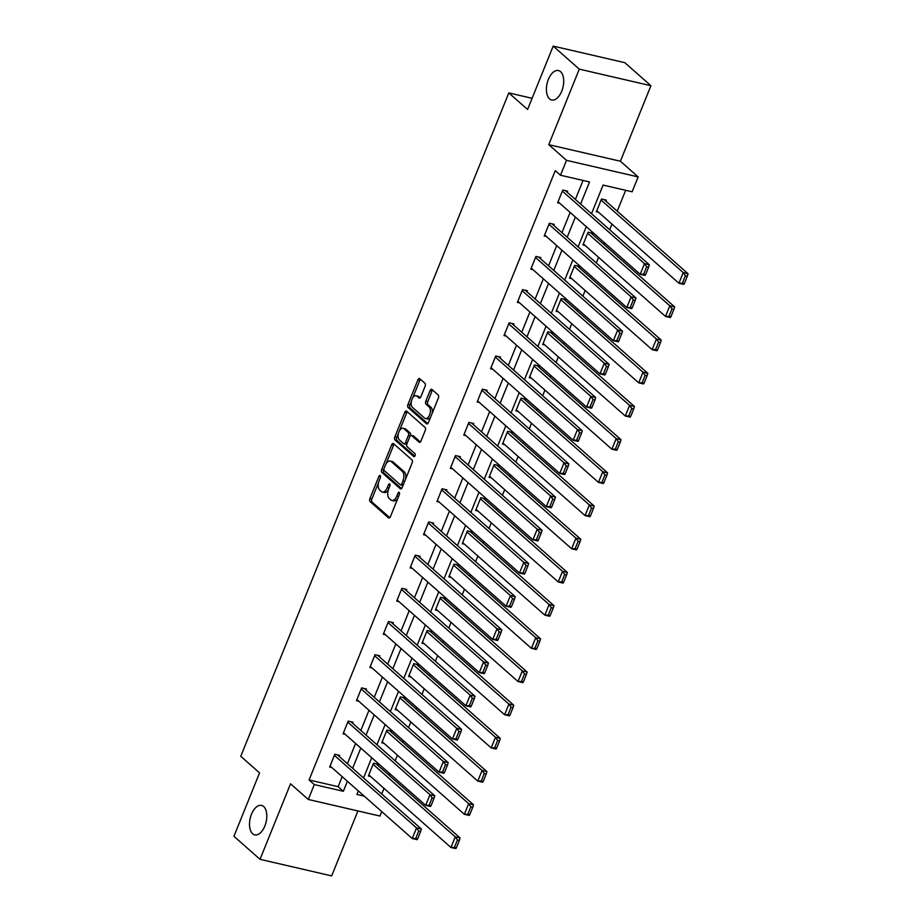 <?xml version="1.0" encoding="UTF-8"?>
<svg xmlns="http://www.w3.org/2000/svg" width="922" height="922" viewBox="0 0 922 922"><rect width="100%" height="100%" fill="white"/><g stroke="black" fill="none" stroke-linecap="round" stroke-linejoin="round"><path stroke-width="1.38" d="M380.198 475.579A1.625 0.876 -77 0 0 379.968 475.464A1.625 0.876 -77 0 0 378.884 476.409L369.929 498.595A2.317 1.256 -77 0 0 370.102 501.591L388.542 517.876A2.317 1.256 -77 0 0 388.865 518.037A2.317 1.256 -77 0 0 390.409 516.689L399.376 494.503A1.625 0.876 -77 0 0 399.249 492.406A1.625 0.876 -77 0 0 399.03 492.29A1.625 0.876 -77 0 0 397.947 493.235L396.783 496.105A7.422 4.011 -77 0 1 391.838 500.439A7.422 4.011 -77 0 1 390.801 499.897L389.268 498.537A7.422 4.011 -77 0 1 388.692 488.96L389.856 486.09A1.625 0.876 -77 0 0 389.729 483.992A1.625 0.876 -77 0 0 389.499 483.877A1.625 0.876 -77 0 0 388.416 484.822L387.252 487.692A7.422 4.011 -77 0 1 382.307 492.025A7.422 4.011 -77 0 1 381.282 491.484L379.737 490.124A7.422 4.011 -77 0 1 379.161 480.546L380.325 477.677A1.625 0.876 -77 0 0 380.198 475.579M549.558 98.896A15.109 8.16 -77 0 0 551.656 100.002A15.109 8.16 -77 0 0 562.455 89.192A15.109 8.16 -77 0 0 560.564 71.662A15.109 8.16 -77 0 0 558.467 70.556A15.109 8.16 -77 0 0 547.668 81.367A15.109 8.16 -77 0 0 549.558 98.896M252.651 833.765A15.109 8.16 -77 0 0 254.749 834.871A15.109 8.16 -77 0 0 265.548 824.061A15.109 8.16 -77 0 0 263.657 806.531A15.109 8.16 -77 0 0 261.56 805.425A15.109 8.16 -77 0 0 250.761 816.247A15.109 8.16 -77 0 0 252.651 833.765M425.111 386.249A2.317 1.256 -77 0 0 424.938 383.252L419.764 378.688A2.317 1.256 -77 0 0 419.441 378.516A2.317 1.256 -77 0 0 417.897 379.876L407.939 404.516A2.317 1.256 -77 0 0 408.112 407.512L426.552 423.786A2.317 1.256 -77 0 0 426.874 423.959A2.317 1.256 -77 0 0 428.419 422.61L438.376 397.97A2.317 1.256 -77 0 0 438.204 394.973L431.945 389.453A2.317 1.256 -77 0 0 431.634 389.28A2.317 1.256 -77 0 0 430.078 390.64L425.826 401.185A2.317 1.256 -77 0 0 425.999 404.182L429.099 406.913A6.2 3.354 -77 0 1 429.871 414.105A6.2 3.354 -77 0 1 425.445 418.542A6.2 3.354 -77 0 1 424.593 418.081L412.445 407.363A6.2 3.354 -77 0 1 411.673 400.171A6.2 3.354 -77 0 1 416.099 395.734A6.2 3.354 -77 0 1 416.963 396.195L418.98 397.981A2.317 1.256 -77 0 0 419.303 398.154A2.317 1.256 -77 0 0 420.858 396.794L425.111 386.249M553.188 46.1L624.828 62.673L650.92 85.711L579.281 69.138L553.188 46.1L527.58 109.499L508.794 92.915L240.769 756.294L259.555 772.89L233.934 836.289L260.027 859.327L290.545 783.804L308.282 799.466L314.298 784.576L309.077 779.966L555.275 170.628L560.495 175.238L566.511 160.336L638.139 176.909L632.123 191.799L603.092 185.08L591.521 213.708M579.281 69.138L548.763 144.673L566.511 160.336M393.521 443.632A2.317 1.256 -77 0 0 393.198 443.47A2.317 1.256 -77 0 0 391.654 444.819L381.696 469.459A2.317 1.256 -77 0 0 381.881 472.456L400.309 488.741A2.317 1.256 -77 0 0 400.632 488.914A2.317 1.256 -77 0 0 402.188 487.554L412.134 462.913A2.317 1.256 -77 0 0 411.961 459.917L393.521 443.632M394.812 436.993L404.77 412.341A2.317 1.256 -77 0 1 406.314 410.993A2.317 1.256 -77 0 1 406.637 411.166L425.077 427.451A2.317 1.256 -77 0 1 425.261 430.436L420.997 440.981A2.317 1.256 -77 0 1 419.452 442.341A2.317 1.256 -77 0 1 419.13 442.168L411.65 435.564A2.317 1.256 -77 0 0 411.327 435.391A2.317 1.256 -77 0 0 409.783 436.751L406.959 443.747A2.317 1.256 -77 0 0 407.144 446.732L414.923 453.612A1.625 0.876 -77 0 1 415.131 455.491A1.625 0.876 -77 0 1 413.966 456.655A1.625 0.876 -77 0 1 413.748 456.54L394.996 439.978A2.317 1.256 -77 0 1 394.812 436.993L396.748 437.431L398.442 433.236M260.027 859.327L331.666 875.9L357.909 810.945M532.098 98.308L508.794 92.915M309.077 779.966L338.12 786.685L342.177 776.658M347.41 763.693L355.581 743.466M360.825 730.512L368.996 710.274M374.228 697.32L382.4 677.094M387.643 664.128L395.815 643.902M401.047 630.936L409.218 610.71M414.462 597.744L422.633 577.518M427.866 564.552L436.048 544.326M441.281 531.36L449.452 511.134M454.696 498.168L462.867 477.942M468.099 464.988L476.271 444.761M481.515 431.796L489.686 411.569M494.918 398.604L503.089 378.377M508.333 365.412L516.504 345.185M521.737 332.22L529.908 311.993M535.152 299.028L543.323 278.801M548.555 265.836L556.727 245.609M561.971 232.644L570.142 212.417M575.374 199.463L583.061 180.447M339.215 756.466L339.653 755.395L334.813 754.277L329.65 767.046L331.862 767.553M352.63 723.274L353.057 722.214L348.216 721.085L343.065 733.854L345.277 734.361M366.046 690.082L366.472 689.022L361.631 687.904L356.468 700.662L358.681 701.181M379.449 656.89L379.876 655.83L375.035 654.712L369.883 667.47L372.096 667.989M392.864 623.698L393.291 622.638L388.45 621.52L383.287 634.278L385.511 634.797M406.268 590.506L406.694 589.446L401.854 588.328L396.702 601.098L398.915 601.605M419.683 557.314L420.109 556.254L415.269 555.136L410.106 567.906L412.33 568.413M433.086 524.134L433.524 523.062L428.684 521.944L423.521 534.714L425.733 535.221M446.502 490.942L446.928 489.87L442.087 488.752L436.936 501.522L439.149 502.029M459.905 457.75L460.343 456.69L455.503 455.56L450.339 468.33L452.552 468.849M473.32 424.558L473.747 423.498L468.906 422.38L463.754 435.138L465.967 435.657M486.724 391.366L487.162 390.306L482.321 389.188L477.158 401.946L479.371 402.465M500.139 358.174L500.565 357.114L495.725 355.996L490.573 368.754L492.786 369.273M513.542 324.982L513.98 323.922L509.14 322.804L503.977 335.573L506.19 336.081M526.958 291.801L527.384 290.73L522.543 289.612L517.392 302.381L519.605 302.889M540.373 258.609L540.799 257.538L535.959 256.42L530.795 269.189L533.02 269.697M553.776 225.417L554.203 224.346L549.362 223.228L544.211 235.997L546.423 236.505M567.191 192.225L567.618 191.165L562.777 190.036L557.614 202.805L559.838 203.324M381.743 794.015L384.013 788.368M389.257 775.414L389.914 773.788M395.146 760.823L397.428 755.187M402.66 742.222L403.317 740.597M408.561 727.631L410.832 721.995M416.076 709.03L416.732 707.404M421.965 694.439L424.247 688.803M429.479 675.838L430.136 674.213M435.38 661.247L437.662 655.611M442.894 642.646L443.551 641.021M448.784 628.055L451.065 622.419M456.309 609.454L456.955 607.828M462.199 594.874L464.481 589.227M469.713 576.262L470.37 574.637M475.602 561.682L477.884 556.035M483.128 543.081L483.785 541.456M489.017 528.49L491.299 522.843M496.532 509.889L497.189 508.264M502.432 495.298L504.703 489.663M509.947 476.697L510.604 475.072M515.836 462.106L518.118 456.471M523.35 443.505L524.007 441.88M529.251 428.914L531.521 423.279M536.765 410.313L537.422 408.688M542.655 395.722L544.937 390.087M550.169 377.121L550.826 375.496M556.07 362.53L558.34 356.895M563.584 343.929L564.241 342.304M569.473 329.35L571.755 323.703M576.988 310.737L577.645 309.124M582.888 296.158L585.17 290.511M590.403 277.557L591.06 275.932M596.292 262.966L598.574 257.319M603.818 244.365L604.463 242.74M609.707 229.774L611.989 224.138M617.221 211.173L625.658 190.301M358.151 791.318L358.992 791.514M377.939 765.421L378.377 764.361L373.537 763.232L368.374 776.001L370.586 776.508M391.354 732.229L391.781 731.169L386.94 730.04L381.789 742.809L384.001 743.328M404.758 699.037L405.196 697.977L400.355 696.859L395.192 709.617L397.405 710.136M418.173 665.845L418.6 664.785L413.759 663.667L408.607 676.425L410.82 676.944M431.577 632.653L432.015 631.593L427.174 630.475L422.011 643.245L424.224 643.752M444.992 599.461L445.418 598.401L440.578 597.283L435.426 610.053L437.639 610.56M458.407 566.281L458.833 565.209L453.993 564.091L448.83 576.861L451.042 577.368M471.81 533.089L472.237 532.017L467.396 530.899L462.245 543.669L464.458 544.176M485.226 499.897L485.652 498.837L480.811 497.707L475.648 510.477L477.873 510.984M498.629 466.705L499.056 465.645L494.215 464.527L489.063 477.285L491.276 477.803M512.044 433.513L512.471 432.453L507.63 431.335L502.478 444.093L504.691 444.611M525.448 400.321L525.886 399.261L521.045 398.143L515.882 410.901L518.095 411.419M538.863 367.129L539.289 366.069L534.449 364.951L529.297 377.72L531.51 378.227M552.266 333.937L552.704 332.877L547.864 331.759L542.701 344.528L544.914 345.035M565.682 300.756L566.108 299.685L561.268 298.567L556.116 311.336L558.329 311.843M579.085 267.564L579.523 266.493L574.683 265.375L569.519 278.144L571.732 278.651M592.5 234.372L592.927 233.312L588.086 232.183L582.935 244.952L585.147 245.471M605.915 201.18L606.342 200.12L601.501 199.002L596.338 211.76L598.551 212.279M548.763 144.673L620.402 161.235L650.92 85.711M620.402 161.235L638.139 176.909M381.72 811.579L379.922 816.039L308.282 799.466M580.595 204.062L589.538 181.945L560.495 175.238M314.298 784.576L343.341 791.295L347.398 781.268M352.63 768.303L360.802 748.076M366.046 735.111L374.217 714.884M379.449 701.93L387.62 681.692M392.864 668.738L401.035 648.512M406.268 635.546L414.439 615.32M419.683 602.354L427.854 582.128M433.086 569.162L441.258 548.936M446.502 535.97L454.673 515.744M459.905 502.778L468.076 482.552M473.32 469.586L481.491 449.36M486.724 436.406L494.907 416.168M500.139 403.214L508.31 382.987M513.542 370.022L521.725 349.795M526.958 336.83L535.129 316.603M540.373 303.638L548.544 283.411M553.776 270.446L561.947 250.219M567.191 237.254L575.363 217.027M358.312 790.915L356.895 794.43L364.213 796.124M586.277 226.674L578.106 246.9M572.873 259.866L564.702 280.092M559.458 293.058L551.287 313.284M546.055 326.25L537.883 346.476M532.639 359.442L524.468 379.668M519.236 392.634L511.065 412.86M505.821 425.814L497.65 446.041M492.417 459.006L484.246 479.233M479.002 492.198L470.831 512.425M465.598 525.39L457.416 545.617M452.183 558.582L444.012 578.809M438.768 591.774L430.597 612.001M425.365 624.966L417.193 645.193M411.95 658.158L403.778 678.385M398.546 691.339L390.375 711.565M385.131 724.531L376.96 744.757M371.727 757.723L363.556 777.949M338.12 786.685L343.341 791.295M382.307 492.025L384.243 492.475A7.422 4.011 -77 0 0 388.404 489.732M391.838 500.439L393.775 500.888A7.422 4.011 -77 0 0 397.855 498.272M378.55 482.494L371.866 499.044A2.317 1.256 -77 0 0 372.039 502.041L389.776 517.691M383.852 469.367L383.633 469.909A2.317 1.256 -77 0 0 383.817 472.905L401.543 488.568M394.224 444.266A2.317 1.256 -77 0 0 393.59 445.268L386.145 463.674M384.059 468.434A1.625 0.876 -77 0 0 384.186 470.531L400.367 484.822A1.625 0.876 -77 0 0 400.597 484.937A1.625 0.876 -77 0 0 401.681 483.992L402.902 480.961A7.422 4.011 -77 0 0 402.326 471.384L391.262 461.611A7.422 4.011 -77 0 0 390.225 461.069A7.422 4.011 -77 0 0 385.281 465.403L384.059 468.434M402.303 485.272A1.625 0.876 -77 0 0 402.534 485.387A1.625 0.876 -77 0 0 403.156 485.156M405.45 479.463A7.422 4.011 -77 0 0 404.262 471.834L402.326 471.384M390.225 461.069L392.161 461.519A7.422 4.011 -77 0 1 393.198 462.06L404.262 471.834M399.491 430.643L406.706 412.791L404.77 412.341M407.351 411.788A2.317 1.256 -77 0 0 406.706 412.791M420.363 441.995L413.586 436.014A2.317 1.256 -77 0 0 413.263 435.841A2.317 1.256 -77 0 0 412.906 435.852M414.785 456.194L396.933 440.428L394.996 439.978M403.894 428.707A6.2 3.354 -77 0 0 403.029 428.257A6.2 3.354 -77 0 0 398.604 432.695A6.2 3.354 -77 0 0 399.376 439.886L403.652 443.666A2.317 1.256 -77 0 0 403.974 443.828A2.317 1.256 -77 0 0 405.519 442.479L408.354 435.484A2.317 1.256 -77 0 0 408.169 432.487L403.894 428.707L405.83 429.156A6.2 3.354 -77 0 0 404.965 428.707L403.029 428.257M405.588 444.104A2.317 1.256 -77 0 0 405.911 444.277A2.317 1.256 -77 0 0 406.925 443.816M410.313 435.852A2.317 1.256 -77 0 0 410.106 432.937L408.169 432.487M405.83 429.156L410.106 432.937M396.748 437.431A2.317 1.256 -77 0 0 396.933 440.428M416.099 395.734L418.035 396.183A6.2 3.354 -77 0 1 418.899 396.644L420.213 397.797M425.445 418.542L427.382 418.991A6.2 3.354 -77 0 0 430.712 416.928M432.072 413.575A6.2 3.354 -77 0 0 431.035 407.363L429.099 406.913M432.66 390.075A2.317 1.256 -77 0 0 432.015 391.089L427.762 401.635A2.317 1.256 -77 0 0 427.935 404.62L431.035 407.363M411.408 401.151L409.875 404.965A2.317 1.256 -77 0 0 410.048 407.95L427.785 423.613M420.467 379.311A2.317 1.256 -77 0 0 419.833 380.313L412.768 397.797M456.355 847.883L459.363 840.426L457.427 839.988L454.419 847.433L456.355 847.883L455.802 848.609L450.962 847.491L368.8 774.941M373.099 764.303L455.261 836.853L460.101 837.971L376.153 763.842M454.419 847.433L450.962 847.491L455.261 836.853L457.427 839.988M459.363 840.426L460.101 837.971M334.375 755.349L416.537 827.898L421.377 829.016L337.44 754.888M417.631 838.916L417.078 839.654L412.238 838.536L416.537 827.898L418.703 831.033L415.695 838.478L417.631 838.916L420.639 831.471L418.703 831.033M330.088 765.986L412.238 838.536L415.695 838.478M421.377 829.016L420.639 831.471M469.759 814.691L472.767 807.246L470.831 806.796L467.823 814.241L469.759 814.691L469.206 815.417L464.365 814.299L382.215 741.749M386.514 731.111L468.664 803.661L473.505 804.779L389.568 730.65M467.823 814.241L464.365 814.299L468.664 803.661L470.831 806.796M472.767 807.246L473.505 804.779M483.174 781.499L486.182 774.054L484.246 773.604L481.238 781.049L483.174 781.499L482.621 782.225L477.78 781.107L395.619 708.557M399.918 697.919L482.079 770.469L486.92 771.587L402.983 697.458M481.238 781.049L477.78 781.107L482.079 770.469L484.246 773.604M486.182 774.054L486.92 771.587M347.79 722.157L429.952 794.706L434.781 795.824L350.844 721.696M431.035 805.736L430.493 806.462L425.653 805.344L429.952 794.706L432.107 797.841L429.099 805.286L431.035 805.736L434.043 798.279L432.107 797.841M343.491 732.794L425.653 805.344L429.099 805.286M434.781 795.824L434.043 798.279M361.205 688.965L443.355 761.514L448.196 762.632L364.259 688.504M444.45 772.544L443.897 773.27L439.056 772.152L443.355 761.514L445.522 764.649L442.514 772.094L444.45 772.544L447.458 765.099L445.522 764.649M356.906 699.602L439.056 772.152L442.514 772.094M448.196 762.632L447.458 765.099M496.578 748.307L499.586 740.862L497.65 740.412L494.641 747.857L496.578 748.307L496.036 749.044L491.196 747.915L409.034 675.365M413.333 664.727L495.483 737.277L500.323 738.407L416.387 664.266M494.641 747.857L491.196 747.915L495.483 737.277L497.65 740.412M499.586 740.862L500.323 738.407M509.993 715.115L513.001 707.67L511.065 707.22L508.057 714.665L509.993 715.115L509.44 715.852L504.599 714.734L422.449 642.173M426.736 631.535L508.898 704.097L513.738 705.215L429.802 631.086M508.057 714.665L504.599 714.734L508.898 704.097L511.065 707.22M513.001 707.67L513.738 705.215M523.396 681.923L526.404 674.478L524.468 674.028L521.46 681.473L523.396 681.923L522.855 682.66L518.014 681.542L435.852 608.981M440.151 598.343L522.313 670.905L527.154 672.023L443.205 597.894M521.46 681.473L518.014 681.542L522.313 670.905L524.468 674.028M526.404 674.478L527.154 672.023M374.609 655.773L456.77 728.322L461.611 729.44L377.663 655.312M457.854 739.352L457.312 740.089L452.472 738.96L456.77 728.322L458.925 731.457L455.917 738.902L457.854 739.352L460.862 731.907L458.925 731.457M370.31 666.41L452.472 738.96L455.917 738.902M461.611 729.44L460.862 731.907M388.024 622.581L470.174 695.13L475.014 696.26L391.078 622.12M471.269 706.16L470.716 706.897L465.875 705.768L470.174 695.13L472.341 698.265L469.333 705.71L471.269 706.16L474.277 698.715L472.341 698.265M383.725 633.218L465.875 705.768L469.333 705.71M475.014 696.26L474.277 698.715M401.427 589.389L483.589 661.95L488.43 663.068L404.481 588.939M484.672 672.968L484.131 673.705L479.29 672.587L483.589 661.95L485.744 665.073L482.736 672.518L484.672 672.968L487.68 665.523L485.744 665.073M397.128 600.026L479.29 672.587L482.736 672.518M488.43 663.068L487.68 665.523M536.811 648.731L539.819 641.286L537.883 640.836L534.875 648.281L536.811 648.731L536.258 649.468L531.418 648.35L449.268 575.789M453.566 565.151L535.717 637.713L540.557 638.831L456.62 564.702M534.875 648.281L531.418 648.35L535.717 637.713L537.883 640.836M539.819 641.286L540.557 638.831M414.842 556.197L496.993 628.758L501.833 629.876L417.897 555.747M498.087 639.776L497.534 640.513L492.694 639.395L496.993 628.758L499.159 631.881L496.151 639.326L498.087 639.776L501.095 632.331L499.159 631.881M410.544 566.834L492.694 639.395L496.151 639.326M501.833 629.876L501.095 632.331M550.215 615.539L553.223 608.094L551.287 607.644L548.279 615.101L550.215 615.539L549.673 616.276L544.833 615.158L462.671 542.609M466.97 531.971L549.132 604.521L553.972 605.639L470.024 531.51M548.279 615.101L544.833 615.158L549.132 604.521L551.287 607.644M553.223 608.094L553.972 605.639M428.246 523.005L510.408 595.566L515.248 596.684L431.3 522.555M511.491 606.584L510.949 607.321L506.109 606.203L510.408 595.566L512.574 598.689L509.555 606.146L511.491 606.584L514.511 599.139L512.574 598.689M423.947 533.654L506.109 606.203L509.555 606.146M515.248 596.684L514.511 599.139M563.63 582.358L566.638 574.902L564.702 574.464L561.694 581.909L563.63 582.358L563.077 583.084L558.236 581.966L476.086 509.417M480.385 498.779L562.535 571.329L567.376 572.447L483.439 498.318M561.694 581.909L558.236 581.966L562.535 571.329L564.702 574.464M566.638 574.902L567.376 572.447M441.661 489.824L523.811 562.374L528.652 563.492L444.715 489.363M524.906 573.403L524.353 574.129L519.512 573.011L523.811 562.374L525.978 565.509L522.97 572.954L524.906 573.403L527.914 565.947L525.978 565.509M437.362 500.462L519.512 573.011L522.97 572.954M528.652 563.492L527.914 565.947M577.034 549.166L580.042 541.721L578.106 541.272L575.098 548.717L577.034 549.166L576.492 549.892L571.652 548.774L489.49 476.225M493.789 465.587L575.95 538.137L580.791 539.255L496.843 465.126M575.098 548.717L571.652 548.774L575.95 538.137L578.106 541.272M580.042 541.721L580.791 539.255M455.065 456.632L537.226 529.182L542.067 530.3L458.119 456.171M538.321 540.211L537.768 540.937L532.928 539.819L537.226 529.182L539.393 532.317L536.385 539.762L538.321 540.211L541.329 532.766L539.393 532.317M450.766 467.27L532.928 539.819L536.385 539.762M542.067 530.3L541.329 532.766M590.449 515.974L593.457 508.529L591.521 508.08L588.513 515.525L590.449 515.974L589.896 516.7L585.055 515.582L502.905 443.033M507.204 432.395L589.354 504.945L594.194 506.063L510.258 431.934M588.513 515.525L585.055 515.582L589.354 504.945L591.521 508.08M593.457 508.529L594.194 506.063M468.48 423.44L550.63 495.99L555.47 497.108L471.534 422.979M551.725 507.019L551.172 507.745L546.331 506.627L550.63 495.99L552.797 499.125L549.789 506.57L551.725 507.019L554.733 499.574L552.797 499.125M464.181 434.078L546.331 506.627L549.789 506.57M555.47 497.108L554.733 499.574M603.864 482.782L606.872 475.337L604.936 474.888L601.928 482.333L603.864 482.782L603.311 483.52L598.47 482.39L516.308 409.841M520.607 399.203L602.769 471.753L607.61 472.882L523.661 398.742M601.928 482.333L598.47 482.39L602.769 471.753L604.936 474.888M606.872 475.337L607.61 472.882M481.883 390.248L564.045 462.798L568.886 463.916L484.949 389.787M565.14 473.827L564.587 474.565L559.746 473.435L564.045 462.798L566.212 465.933L563.204 473.378L565.14 473.827L568.148 466.382L566.212 465.933M477.584 400.886L559.746 473.435L563.204 473.378M568.886 463.916L568.148 466.382M617.267 449.59L620.276 442.145L618.339 441.696L615.331 449.141L617.267 449.59L616.714 450.328L611.874 449.21L529.724 376.649M534.022 366.011L616.173 438.572L621.013 439.69L537.077 365.561M615.331 449.141L611.874 449.21L616.173 438.572L618.339 441.696M620.276 442.145L621.013 439.69M495.298 357.056L577.449 429.606L582.289 430.735L498.353 356.607M578.543 440.635L578.002 441.373L573.161 440.255L577.449 429.606L579.615 432.741L576.607 440.186L578.543 440.635L581.552 433.19L579.615 432.741M491 367.694L573.161 440.255L576.607 440.186M582.289 430.735L581.552 433.19M630.683 416.398L633.691 408.953L631.754 408.504L628.746 415.949L630.683 416.398L630.129 417.136L625.289 416.018L543.127 343.457M547.426 332.819L629.588 405.38L634.428 406.498L550.492 332.369M628.746 415.949L625.289 416.018L629.588 405.38L631.754 408.504M633.691 408.953L634.428 406.498M508.714 323.864L590.864 396.425L595.704 397.543L511.768 323.415M591.959 407.443L591.405 408.181L586.565 407.063L590.864 396.425L593.03 399.549L590.022 406.994L591.959 407.443L594.967 399.998L593.03 399.549M504.415 334.502L586.565 407.063L590.022 406.994M595.704 397.543L594.967 399.998M644.086 383.206L647.094 375.761L645.158 375.312L642.15 382.768L644.086 383.206L643.533 383.944L638.704 382.826L556.542 310.276M560.841 299.627L642.991 372.188L647.832 373.306L563.895 299.177M642.15 382.768L638.704 382.826L642.991 372.188L645.158 375.312M647.094 375.761L647.832 373.306M522.117 290.672L604.279 363.233L609.119 364.351L525.171 290.223M605.362 374.251L604.82 374.989L599.98 373.871L604.279 363.233L606.434 366.357L603.426 373.802L605.362 374.251L608.37 366.806L606.434 366.357M517.818 301.31L599.98 373.871L603.426 373.802M609.119 364.351L608.37 366.806M657.501 350.026L660.509 342.569L658.573 342.131L655.565 349.576L657.501 350.026L656.948 350.752L652.108 349.634L569.957 277.084M574.245 266.446L656.406 338.996L661.247 340.114L577.31 265.985M655.565 349.576L652.108 349.634L656.406 338.996L658.573 342.131M660.509 342.569L661.247 340.114M535.532 257.492L617.682 330.041L622.523 331.159L538.586 257.031M618.777 341.059L618.224 341.797L613.384 340.679L617.682 330.041L619.849 333.165L616.841 340.621L618.777 341.059L621.785 333.614L619.849 333.165M531.233 268.129L613.384 340.679L616.841 340.621M622.523 331.159L621.785 333.614M670.905 316.834L673.913 309.389L671.977 308.939L668.969 316.384L670.905 316.834L670.363 317.56L665.523 316.442L583.361 243.892M587.66 233.254L669.821 305.804L674.65 306.922L590.714 232.793M668.969 316.384L665.523 316.442L669.821 305.804L671.977 308.939M673.913 309.389L674.65 306.922M548.936 224.3L631.097 296.849L635.938 297.967L551.99 223.839M632.181 307.879L631.639 308.605L626.799 307.487L631.097 296.849L633.253 299.984L630.245 307.429L632.181 307.879L635.189 300.422L633.253 299.984M544.637 234.937L626.799 307.487L630.245 307.429M635.938 297.967L635.189 300.422M684.32 283.642L687.328 276.197L685.392 275.747L682.384 283.192L684.32 283.642L683.767 284.368L678.926 283.25L596.776 210.7M601.075 200.062L683.225 272.612L688.066 273.73L604.129 199.601M682.384 283.192L678.926 283.25L683.225 272.612L685.392 275.747M687.328 276.197L688.066 273.73M562.351 191.108L644.501 263.657L649.342 264.775L565.405 190.647M645.596 274.687L645.043 275.413L640.202 274.295L644.501 263.657L646.668 266.792L643.66 274.237L645.596 274.687L648.604 267.242L646.668 266.792M558.052 201.745L640.202 274.295L643.66 274.237M649.342 264.775L648.604 267.242M380.532 476.789L378.884 476.409M399.583 493.616L397.947 493.235M390.052 485.203L388.416 484.822M389.038 488.107L387.252 487.692M398.558 496.52L396.783 496.105M389.234 518.026L388.542 517.876M372.039 502.041L370.102 501.591M371.866 499.044L369.929 498.595M401.001 488.902L400.309 488.741M383.817 472.905L381.881 472.456M383.633 469.909L381.696 469.459M393.59 445.268L391.654 444.819M403.456 484.407L401.681 483.992M404.677 481.376L402.902 480.961M393.198 462.06L391.262 461.611M419.821 442.33L419.13 442.168M413.586 436.014L411.65 435.564M407.305 442.894L405.519 442.479M410.255 435.922L408.354 435.484M419.671 398.143L418.98 397.981M418.899 396.644L416.963 396.195M427.935 404.62L425.999 404.182M427.762 401.635L425.826 401.185M432.015 391.089L430.078 390.64M427.243 423.947L426.552 423.786M410.048 407.95L408.112 407.512M409.875 404.965L407.939 404.516M419.833 380.313L417.897 379.876M402.534 485.387L400.597 484.937M413.263 435.841L411.327 435.391M405.911 444.277L403.974 443.828"/></g></svg>

